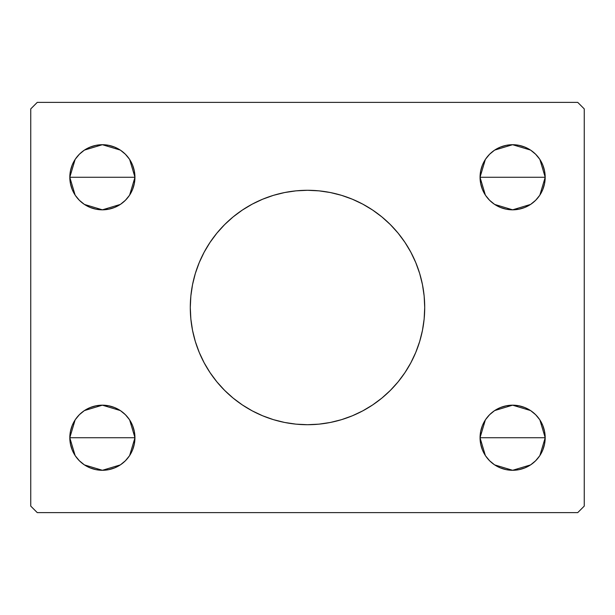 <?xml version="1.0" encoding="UTF-8"?>
<svg xmlns="http://www.w3.org/2000/svg" width="615" height="615" viewBox="0 0 615 615"><rect width="100%" height="100%" fill="white"/><g stroke="black" fill="none" stroke-linecap="round" stroke-linejoin="round"><path stroke-width="0.92" d="M199.16 262.759A117.211 117.211 0 0 0 190.289 307.5A117.211 117.211 0 0 1 307.5 190.289A117.211 117.211 0 0 1 424.711 307.5A117.211 117.211 0 0 0 415.84 262.759M415.74 262.528A117.211 117.211 0 0 0 410.912 252.319M410.835 252.173A117.211 117.211 0 0 0 404.985 242.418M404.931 242.348A117.211 117.211 0 0 0 210.069 242.348M210.015 242.418A117.211 117.211 0 0 0 204.165 252.173M204.088 252.319A117.211 117.211 0 0 0 199.26 262.528M480.061 437.734A32.557 32.557 0 0 1 512.618 405.177A32.557 32.557 0 0 1 545.182 437.734L480.061 437.734L480.684 431.384L482.537 425.273L485.55 419.645L489.602 414.71L494.529 410.666L500.164 407.653L506.268 405.8L512.618 405.177L518.975 405.8L525.079 407.653L530.707 410.666L535.642 414.71L539.693 419.645L542.699 425.273L544.552 431.384L545.182 437.734L544.552 444.084L542.699 450.195L539.693 455.823L535.642 460.758L530.707 464.809L525.079 467.815L518.975 469.668L512.618 470.291L506.268 469.668L500.164 467.815L494.529 464.809L489.602 460.758L485.55 455.823L482.537 450.195L480.684 444.084L480.061 437.734L545.182 437.734A32.557 32.557 0 0 1 512.618 470.291A32.557 32.557 0 0 1 480.061 437.734M480.061 437.626L485.366 419.922M485.75 419.345L489.286 415.033M489.909 414.41L494.368 410.774M494.675 410.566L512.602 405.177L530.537 410.551M530.876 410.774L535.334 414.41M535.957 415.025L539.486 419.345M539.878 419.93L545.182 437.634M69.818 177.266A32.557 32.557 0 0 1 102.382 144.71A32.557 32.557 0 0 1 134.939 177.266L69.818 177.266L70.448 170.916L72.301 164.805L75.307 159.177L79.358 154.242L84.293 150.191L89.921 147.185L96.025 145.332L102.382 144.71L108.732 145.332L114.836 147.185L120.471 150.191L125.399 154.242L129.45 159.177L132.463 164.805L134.316 170.916L134.939 177.266L134.316 183.616L132.463 189.728L129.45 195.355L125.399 200.29L120.471 204.334L114.836 207.347L108.732 209.2L102.382 209.823L96.025 209.2L89.921 207.347L84.293 204.334L79.358 200.29L75.307 195.355L72.301 189.728L70.448 183.616L69.818 177.266L134.939 177.266A32.557 32.557 0 0 1 102.382 209.823A32.557 32.557 0 0 1 69.818 177.266M69.818 177.166L75.13 159.446M75.514 158.87L79.043 154.557M79.666 153.942L84.101 150.321M84.44 150.091L102.382 144.71L120.325 150.098M120.632 150.306L125.099 153.942M125.721 154.565L129.25 158.878M129.642 159.462L134.939 177.151M69.818 437.734A32.557 32.557 0 0 1 102.382 405.177A32.557 32.557 0 0 1 134.939 437.734L69.818 437.734L70.448 431.384L72.301 425.273L75.307 419.645L79.358 414.71L84.293 410.666L89.921 407.653L96.025 405.8L102.382 405.177L108.732 405.8L114.836 407.653L120.471 410.666L125.399 414.71L129.45 419.645L132.463 425.273L134.316 431.384L134.939 437.734L134.316 444.084L132.463 450.195L129.45 455.823L125.399 460.758L120.471 464.809L114.836 467.815L108.732 469.668L102.382 470.291L96.025 469.668L89.921 467.815L84.293 464.809L79.358 460.758L75.307 455.823L72.301 450.195L70.448 444.084L69.818 437.734L134.939 437.734A32.557 32.557 0 0 1 102.382 470.291A32.557 32.557 0 0 1 69.818 437.734M69.818 437.634L75.13 419.922M75.514 419.345L79.043 415.025M79.666 414.41L84.124 410.774M84.44 410.566L102.382 405.177L120.325 410.566M120.632 410.774L125.099 414.41M125.721 415.033L129.25 419.345M129.642 419.93L134.939 437.626M480.061 177.266A32.557 32.557 0 0 1 512.618 144.71A32.557 32.557 0 0 1 545.182 177.266L480.061 177.266L480.684 170.916L482.537 164.805L485.55 159.177L489.602 154.242L494.529 150.191L500.164 147.185L506.268 145.332L512.618 144.71L518.975 145.332L525.079 147.185L530.707 150.191L535.642 154.242L539.693 159.177L542.699 164.805L544.552 170.916L545.182 177.266L544.552 183.616L542.699 189.728L539.693 195.355L535.642 200.29L530.707 204.334L525.079 207.347L518.975 209.2L512.618 209.823L506.268 209.2L500.164 207.347L494.529 204.334L489.602 200.29L485.55 195.355L482.537 189.728L480.684 183.616L480.061 177.266L545.182 177.266A32.557 32.557 0 0 1 512.618 209.823A32.557 32.557 0 0 1 480.061 177.266M480.061 177.151L485.366 159.446M485.75 158.878L489.286 154.557M489.909 153.935L494.345 150.321M494.675 150.098L512.602 144.71L530.537 150.075M530.876 150.306L535.334 153.942M535.957 154.557L539.486 158.87M539.878 159.462L545.182 177.166M577.739 102.382L37.261 102.382L30.75 108.893L30.75 506.107L37.261 512.618L577.739 512.618L584.25 506.107L584.25 108.893L577.739 102.382L37.261 102.382L30.75 108.893L30.75 506.107L37.261 512.618L577.739 512.618L584.25 506.107L584.25 108.893L577.739 102.382M415.84 352.241A117.211 117.211 0 0 0 424.711 307.5L424.15 318.985L422.459 330.37L419.668 341.525L415.786 352.357L410.874 362.75L404.954 372.621L398.105 381.861L390.379 390.379L381.861 398.105L372.621 404.954L362.75 410.874L352.357 415.786L341.525 419.668L330.37 422.459L318.985 424.15L307.5 424.711L296.015 424.15L284.63 422.459L273.475 419.668L262.643 415.786L252.25 410.874L242.379 404.954L233.139 398.105L224.621 390.379L216.895 381.861L210.046 372.621L204.126 362.75L199.214 352.357L195.332 341.525L192.541 330.37L190.85 318.985L190.289 307.5L190.85 296.015L192.541 284.63L195.332 273.475L199.214 262.643L204.126 252.25L210.046 242.379L216.895 233.139L224.621 224.621L233.139 216.895L242.379 210.046L252.25 204.126L262.643 199.214L273.475 195.332L284.63 192.541L296.015 190.85L307.5 190.289L318.985 190.85L330.37 192.541L341.525 195.332L352.357 199.214L362.75 204.126L372.621 210.046L381.861 216.895L390.379 224.621L398.105 233.139L404.954 242.379L410.874 252.25L415.786 262.643L419.668 273.475L422.459 284.63L424.15 296.015L424.711 307.5A117.211 117.211 0 0 1 307.5 424.711A117.211 117.211 0 0 1 190.289 307.5A117.211 117.211 0 0 0 199.16 352.241M506.268 405.8L512.618 405.177L518.975 405.8M525.079 467.815L518.975 469.668L512.618 470.291L506.268 469.668L500.164 467.815L494.529 464.809M89.921 147.185L96.025 145.332L102.382 144.71L108.732 145.332L114.836 147.185L120.471 150.191M108.732 209.2L102.382 209.823L96.025 209.2M96.025 405.8L102.382 405.177L108.732 405.8L114.836 407.653M120.471 464.809L114.836 467.815M108.732 469.668L102.382 470.291L96.025 469.668L89.921 467.815M494.529 150.191L500.164 147.185M506.268 145.332L512.618 144.71L518.975 145.332L525.079 147.185M518.975 209.2L512.618 209.823L506.268 209.2L500.164 207.347M545.182 177.366L539.87 195.078M539.486 195.655L535.957 199.975M535.334 200.59L530.876 204.226M530.561 204.434L512.618 209.823L494.675 204.434M494.368 204.226L489.901 200.59M489.279 199.967L485.75 195.655M485.358 195.07L480.061 177.374M134.939 437.849L129.634 455.554M129.25 456.122L125.714 460.443M125.091 461.066L120.655 464.679M120.325 464.902L102.397 470.291L84.463 464.925M84.124 464.694L79.666 461.058M79.043 460.443L75.514 456.13M75.122 455.538L69.818 437.834M134.939 177.374L129.634 195.078M129.25 195.655L125.714 199.967M125.091 200.59L120.632 204.226M120.325 204.434L102.397 209.823L84.463 204.449M84.124 204.226L79.666 200.59M79.043 199.975L75.514 195.655M75.122 195.07L69.818 177.366M545.182 437.834L539.87 455.554M539.486 456.13L535.957 460.443M535.334 461.058L530.899 464.679M530.561 464.909L512.618 470.291L494.675 464.902M494.368 464.694L489.901 461.058M489.279 460.435L485.75 456.122M485.358 455.538L480.061 437.849M199.26 352.472A117.211 117.211 0 0 0 204.088 362.681M204.165 362.827A117.211 117.211 0 0 0 210.015 372.582M210.069 372.652A117.211 117.211 0 0 0 404.931 372.652M404.985 372.582A117.211 117.211 0 0 0 410.835 362.827M410.912 362.681A117.211 117.211 0 0 0 415.74 352.472M262.643 415.786L273.475 419.668M352.357 415.786L362.75 410.874M352.357 199.214L341.525 195.332M262.643 199.214L252.25 204.126"/></g></svg>
